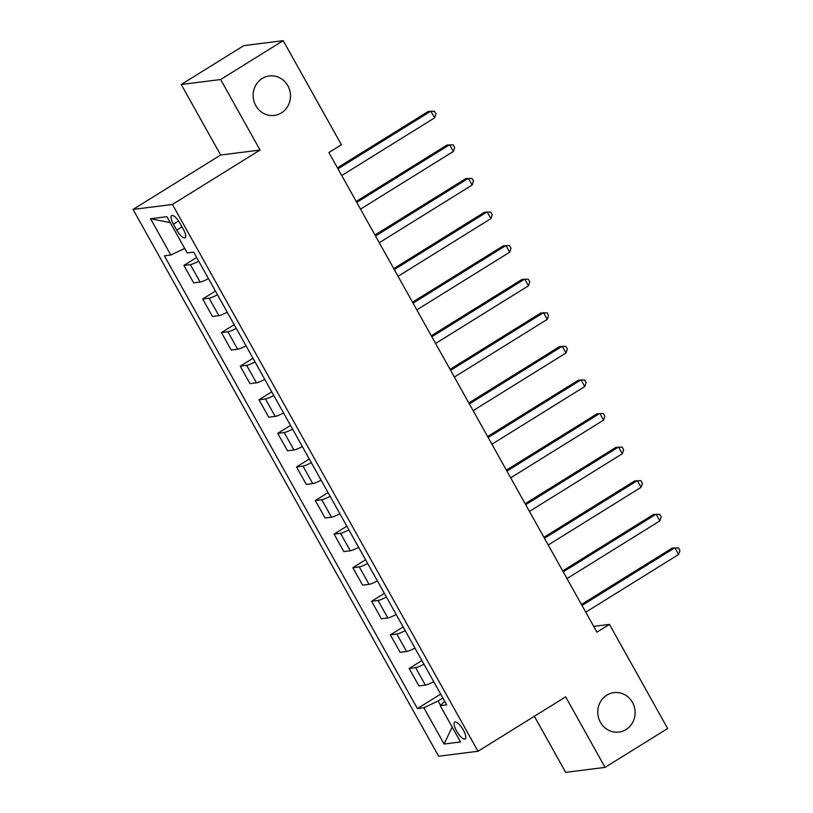 <?xml version="1.0" encoding="UTF-8"?>
<svg xmlns="http://www.w3.org/2000/svg" width="813" height="813" viewBox="0 0 813 813"><rect width="100%" height="100%" fill="white"/><g stroke="black" fill="none" stroke-linecap="round" stroke-linejoin="round"><path stroke-width="1.22" d="M606.844 695.145A19.888 18.658 -97.2 0 1 613.967 692.615A19.888 18.658 -97.2 0 1 634.089 706.07A19.888 18.658 -97.2 0 1 626.071 729.535A19.888 18.658 -97.2 0 1 618.947 732.076A19.888 18.658 -97.2 0 1 598.825 718.621A19.888 18.658 -97.2 0 1 606.844 695.145M262.203 78.485A19.888 18.658 -97.2 0 1 269.327 75.955A19.888 18.658 -97.2 0 1 289.448 89.41A19.888 18.658 -97.2 0 1 281.43 112.885A19.888 18.658 -97.2 0 1 274.306 115.416A19.888 18.658 -97.2 0 1 254.184 101.96A19.888 18.658 -97.2 0 1 262.203 78.485M463.349 730.104A9.939 3.15 -121.8 0 0 454.701 722.086A9.939 3.15 -121.8 0 0 456.54 730.958A9.939 3.15 -121.8 0 0 465.188 738.976A9.939 3.15 -121.8 0 0 463.349 730.104M534.344 716.283L565.675 772.35L605.065 767.381L667.646 728.509L609.455 624.394L593.703 626.376M133.047 209.439L438.644 756.232L478.024 751.263L172.427 204.47L133.047 209.439L220.658 155.019L260.048 150.049L220.628 79.522L181.238 84.491L220.658 155.019M181.238 84.491L243.829 45.619L283.209 40.65L220.628 79.522M283.209 40.65L341.399 144.765L328.889 152.539L596.935 632.168L609.455 624.394M173.423 224.185L176.726 230.099A9.634 3.059 -121.8 0 0 185.11 237.863A9.634 3.059 -121.8 0 0 183.332 229.266L180.029 223.351A9.634 3.059 -121.8 0 0 171.645 215.587A9.634 3.059 -121.8 0 0 173.423 224.185L178.565 220.994M184.703 248.432L170.821 255.008L164.378 255.821L417.415 708.57L440.676 694.129M170.821 255.008L150.547 218.738L166.939 216.665L187.214 252.934L193.657 252.121L446.693 704.881L440.25 705.694L460.524 741.964L444.132 744.037L423.858 707.757L417.415 708.57M605.065 767.381L565.645 696.843L478.024 751.263M260.048 150.049L172.427 204.47M442.872 698.052L438.126 700.999L440.575 705.379M198.718 261.186A12.429 1.697 150.8 0 1 190.344 264.601L183.901 265.414L196.655 257.497M433.736 681.701A12.429 1.697 150.8 0 1 425.362 685.105L418.919 685.918L409.163 668.459L421.906 660.542M414.965 648.113A12.429 1.697 150.8 0 1 406.591 651.518L400.148 652.331L390.392 634.872L403.136 626.955M396.195 614.526A12.429 1.697 150.8 0 1 387.821 617.931L381.378 618.744L371.612 601.285L384.366 593.368M377.425 580.939A12.429 1.697 150.8 0 1 369.051 584.344L362.608 585.157L352.842 567.698L365.596 559.781M358.655 547.352A12.429 1.697 150.8 0 1 350.271 550.757L343.838 551.57L334.072 534.111L346.826 526.194M339.875 513.765A12.429 1.697 150.8 0 1 331.501 517.17L325.068 517.983L315.302 500.523L328.056 492.607M321.105 480.178A12.429 1.697 150.8 0 1 312.731 483.583L306.298 484.396L296.532 466.936L309.286 459.02M302.334 446.591A12.429 1.697 150.8 0 1 293.96 449.996L287.517 450.809L277.761 433.349L290.515 425.433M283.564 413.004A12.429 1.697 150.8 0 1 275.19 416.408L268.747 417.221L258.991 399.762L271.735 391.846M264.794 379.417A12.429 1.697 150.8 0 1 256.42 382.821L249.977 383.634L240.221 366.175L252.965 358.259M246.024 345.83A12.429 1.697 150.8 0 1 237.65 349.234L231.207 350.047L221.451 332.588L234.195 324.672M227.254 312.243A12.429 1.697 150.8 0 1 218.88 315.647L212.437 316.46L202.681 299.001L215.425 291.084M208.484 278.656A12.429 1.697 150.8 0 1 200.11 282.06L193.667 282.873L183.901 265.414M217.488 294.773A12.429 1.697 150.8 0 1 209.114 298.188L202.681 299.001M236.258 328.361A12.429 1.697 150.8 0 1 227.884 331.775L221.451 332.588M255.038 361.948A12.429 1.697 150.8 0 1 246.654 365.362L240.221 366.175M273.808 395.535A12.429 1.697 150.8 0 1 265.434 398.949L258.991 399.762M292.578 429.122A12.429 1.697 150.8 0 1 284.204 432.536L277.761 433.349M311.349 462.709A12.429 1.697 150.8 0 1 302.975 466.123L296.532 466.936M330.119 496.296A12.429 1.697 150.8 0 1 321.745 499.71L315.302 500.523M348.889 529.883A12.429 1.697 150.8 0 1 340.515 533.298L334.072 534.111M367.659 563.47A12.429 1.697 150.8 0 1 359.285 566.885L352.842 567.698M386.429 597.057A12.429 1.697 150.8 0 1 378.055 600.472L371.612 601.285M405.199 630.644A12.429 1.697 150.8 0 1 396.825 634.059L390.392 634.872M423.969 664.231A12.429 1.697 150.8 0 1 415.595 667.646L409.163 668.459M423.858 707.757L438.126 700.999M444.691 701.304L440.25 705.694M170.263 222.61L150.547 218.738M444.132 744.037L452.17 727.015M337.984 168.819L430.849 111.147L434.599 117.865L341.734 175.537M337.436 167.844L428.187 111.483L434.427 111.249L435.931 113.932L434.599 117.865M356.755 202.407L449.619 144.734L453.369 151.452L360.515 209.124M356.206 201.431L446.957 145.07L453.197 144.836L454.701 147.519L453.369 151.452M375.525 235.994L468.39 178.321L472.14 185.039L379.285 242.711M374.976 235.018L465.727 178.657L471.967 178.423L473.471 181.106L472.14 185.039M394.295 269.581L487.16 211.908L490.91 218.626L398.055 276.298M393.756 268.605L484.497 212.244L490.737 212.01L492.241 214.693L490.91 218.626M413.065 303.168L505.93 245.496L509.68 252.213L416.825 309.885M412.526 302.192L503.267 245.831L509.517 245.597L511.011 248.28L509.68 252.213M431.845 336.755L524.7 279.083L528.46 285.8L435.595 343.472M431.297 335.779L522.037 279.418L528.287 279.184L529.781 281.867L528.46 285.8M450.615 370.342L543.47 312.67L547.23 319.387L454.365 377.059M450.067 369.366L540.808 313.005L547.058 312.771L548.562 315.454L547.23 319.387M469.386 403.929L562.24 346.257L566 352.974L473.136 410.646M468.837 402.953L559.578 346.592L565.828 346.358L567.332 349.041L566 352.974M488.156 437.516L581.01 379.844L584.771 386.561L491.906 444.233M487.607 436.54L578.358 380.179L584.598 379.945L586.102 382.628L584.771 386.561M506.926 471.103L599.791 413.431L603.541 420.148L510.676 477.82M506.377 470.127L597.128 413.766L603.368 413.532L604.872 416.215L603.541 420.148M525.696 504.69L618.561 447.018L622.311 453.735L529.446 511.407M525.147 503.714L615.898 447.353L622.138 447.12L623.642 449.802L622.311 453.735M544.466 538.277L637.331 480.605L641.081 487.322L548.226 544.995M543.917 537.302L634.668 480.94L640.908 480.707L642.412 483.389L641.081 487.322M563.236 571.864L656.101 514.192L659.851 520.909L566.996 578.582M562.687 570.889L653.439 514.527L659.678 514.294L661.182 516.977L659.851 520.909M582.006 605.451L674.871 547.779L678.621 554.496L585.767 612.169M581.468 604.476L672.209 548.114L678.449 547.881L679.953 550.564L678.621 554.496M200.11 282.06L190.344 264.601M218.88 315.647L209.114 298.188M237.65 349.234L227.884 331.775M256.42 382.821L246.654 365.362M275.19 416.408L265.434 398.949M293.96 449.996L284.204 432.536M312.731 483.583L302.975 466.123M331.501 517.17L321.745 499.71M350.271 550.757L340.515 533.298M369.051 584.344L359.285 566.885M387.821 617.931L378.055 600.472M406.591 651.518L396.825 634.059M425.362 685.105L415.595 667.646M181.97 226.837L176.726 230.099"/></g></svg>
